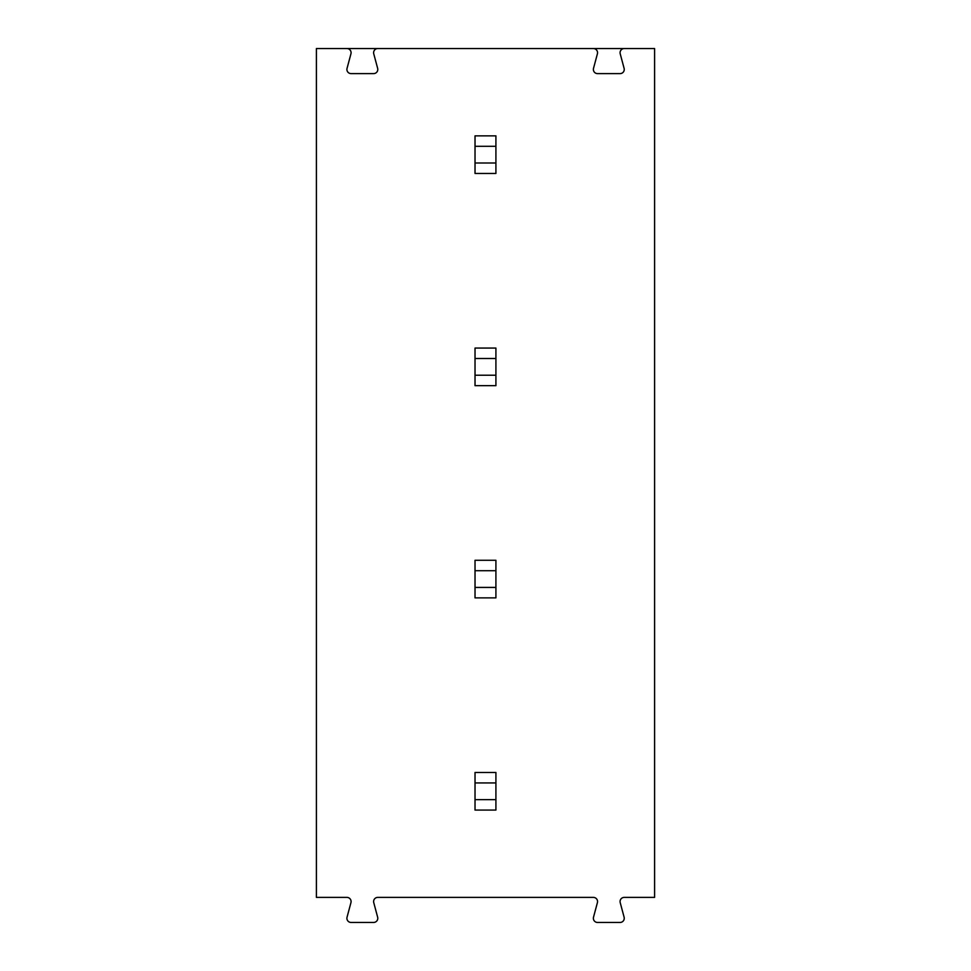 <?xml version="1.0" encoding="UTF-8"?>
<svg xmlns="http://www.w3.org/2000/svg" width="971" height="971" viewBox="0 0 971 971"><rect width="100%" height="100%" fill="white"/><g stroke="black" fill="none" stroke-linecap="round" stroke-linejoin="round"><path stroke-width="1.46" d="M620.214 902.642L624.11 917.194A4.175 4.175 0 0 1 620.081 922.45L597.541 922.45A4.175 4.175 0 0 1 593.512 917.194L597.408 902.642A4.175 4.175 0 0 0 593.378 897.386L377.78 897.386A4.175 4.175 0 0 0 373.75 902.642L377.646 917.194A4.175 4.175 0 0 1 373.617 922.45L351.077 922.45A4.175 4.175 0 0 1 347.048 917.194L350.944 902.642A4.175 4.175 0 0 0 346.914 897.386L316.4 897.386L316.4 48.55L654.6 48.55L654.6 897.386L624.244 897.386A4.175 4.175 0 0 0 620.214 902.642M624.244 48.55A4.175 4.175 0 0 0 620.214 53.806L624.11 68.358A4.175 4.175 0 0 1 620.081 73.614L597.541 73.614A4.175 4.175 0 0 1 593.512 68.358L597.408 53.806A4.175 4.175 0 0 0 593.378 48.55M377.78 48.55A4.175 4.175 0 0 0 373.75 53.806L377.646 68.358A4.175 4.175 0 0 1 373.617 73.614L351.077 73.614A4.175 4.175 0 0 1 347.048 68.358L350.944 53.806A4.175 4.175 0 0 0 346.914 48.55M316.4 124.082L316.4 48.55M495.914 799.631L495.914 810.081L475.025 810.081L475.025 799.631L495.914 799.631L495.914 782.929L475.025 782.929L475.025 772.479L495.914 772.479L495.914 782.929M475.025 799.631L475.025 782.929M495.914 163.007L495.914 173.457L475.025 173.457L475.025 163.007L495.914 163.007L495.914 146.305L475.025 146.305L475.025 135.855L495.914 135.855L495.914 146.305M495.914 560.279L495.914 570.717L475.025 570.717L475.025 560.279L495.914 560.279M495.914 587.431L495.914 597.869L475.025 597.869L475.025 587.431L495.914 587.431L495.914 570.717M475.025 587.431L475.025 570.717M475.025 375.219L495.914 375.219L495.914 385.657L475.025 385.657L475.025 348.067L495.914 348.067L495.914 358.505L475.025 358.505M495.914 375.219L495.914 358.505M475.025 163.007L475.025 146.305"/></g></svg>

